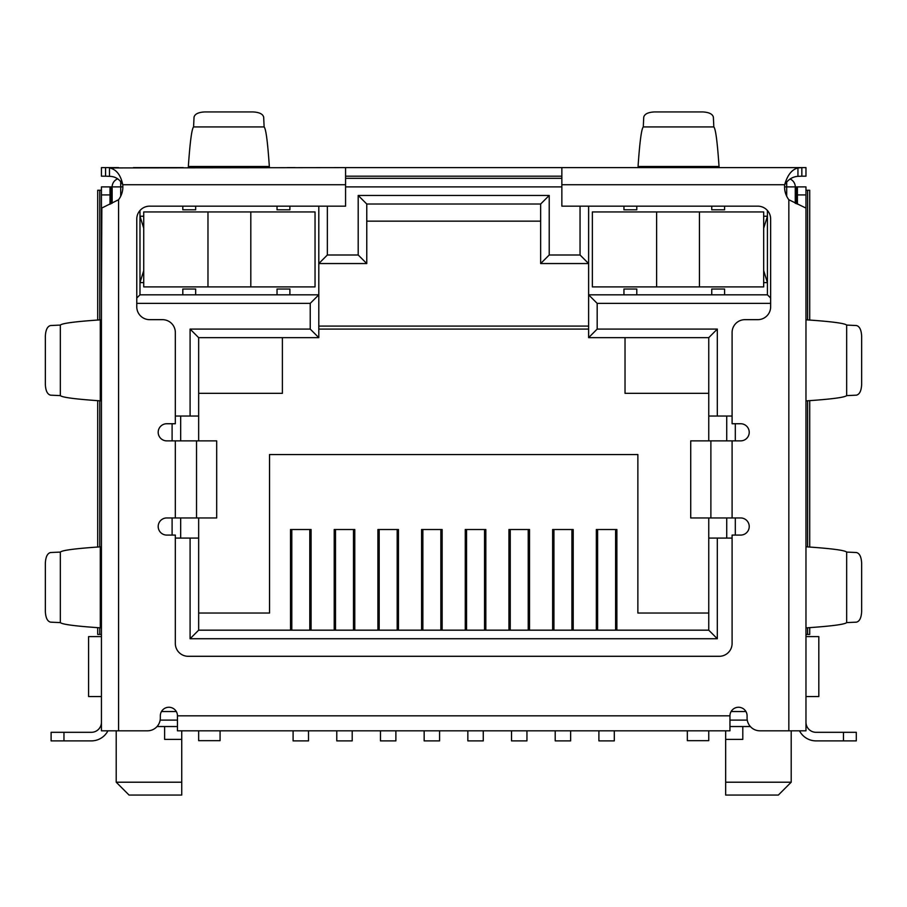 <?xml version="1.0" encoding="UTF-8"?>
<svg xmlns="http://www.w3.org/2000/svg" width="907" height="907" viewBox="0 0 907 907"><rect width="100%" height="100%" fill="white"/><g stroke="black" fill="none" stroke-linecap="round" stroke-linejoin="round"><path stroke-width="1.36" d="M311.09 630.172L311.09 529.518L290.523 529.518L290.523 630.172M354.773 630.172L354.773 529.518L334.218 529.518L334.218 630.172M398.456 630.172L398.456 529.518L377.902 529.518L377.902 630.172M442.14 630.172L442.14 529.518L421.585 529.518L421.585 630.172M485.823 630.172L485.823 529.518L465.268 529.518L465.268 630.172M529.518 630.172L529.518 529.518L508.952 529.518L508.952 630.172M573.201 630.172L573.201 529.518L552.635 529.518L552.635 630.172M616.885 630.172L616.885 529.518L596.33 529.518L596.33 630.172M198.656 613.041L269.538 613.041L269.538 454.566L637.87 454.566L637.87 613.041L708.752 613.041M708.752 630.172L198.656 630.172L190.096 638.732L717.312 638.732L717.312 538.089L708.752 538.089L708.752 630.172L717.312 638.732M795.269 203.304L795.269 186.887L797.412 186.887L797.412 194.926L805.972 194.926L805.972 730.815L759.93 730.815A12.845 12.845 0 0 1 747.085 717.97L747.085 715.827A8.571 8.571 0 0 0 738.513 707.256A8.571 8.571 0 0 0 729.954 715.827L729.954 730.815L177.455 730.815L177.455 715.827L729.954 715.827M177.455 715.827A8.571 8.571 0 0 0 168.895 707.256A8.571 8.571 0 0 0 160.324 715.827L160.324 717.97A12.845 12.845 0 0 1 147.478 730.815L101.437 730.815L101.437 194.926L110.008 194.926L110.008 186.887L112.151 186.887A8.571 8.571 0 0 1 117.74 178.86A8.571 8.571 0 0 0 112.151 186.887L112.151 203.225M561.852 178.328L345.567 178.328L561.852 178.328M588.62 206.161L588.62 337.653L708.752 337.653L708.752 416.03L717.312 416.03L717.312 329.082L597.18 329.082L597.18 303.38L770.644 303.38M717.312 416.03L732.096 416.03M735.305 535.085L735.305 517.954M735.305 440.87L735.305 423.739M732.096 538.089L717.312 538.089M198.656 630.172L198.656 538.089L190.096 538.089L190.096 638.732M190.096 538.089L175.323 538.089M172.103 423.739L172.103 440.87M172.103 517.954L172.103 535.085M175.323 416.03L198.656 416.03L198.656 337.653L190.096 329.082L190.096 416.03M136.776 303.38L310.228 303.38L310.228 329.082L190.096 329.082M580.049 206.161L580.049 254.992L549.211 254.992L549.211 195.459L358.197 195.459L358.197 254.992L327.359 254.992L327.359 206.161M790.099 179.03A8.571 8.571 0 0 1 795.269 186.887A8.571 8.571 0 0 0 790.099 179.03M289.889 294.82L277.032 294.82L277.032 289.038L289.889 289.038L289.889 294.82L318.799 294.82L318.799 206.161M310.228 303.38L318.799 294.82L318.799 337.653L310.228 329.082M366.768 221.149L540.651 221.149M143.737 228.224L139.984 216.229L143.737 216.229M101.437 636.589L88.591 636.589L88.591 696.553L101.437 696.553L101.437 677.132M770.644 298.029L767.424 294.82L767.424 210.515M767.424 294.82L711.746 294.82L711.746 289.038L724.602 289.038L724.602 294.82M636.793 294.82L623.948 294.82L623.948 289.038L636.793 289.038L636.793 294.82L711.746 294.82M597.18 303.38L588.62 294.82L623.948 294.82M597.18 329.082L588.62 337.653M708.752 337.653L717.312 329.082M726.734 538.089L726.734 517.954M726.734 440.87L726.734 416.03M180.674 538.089L180.674 517.954M180.674 440.87L180.674 416.03M198.656 337.653L318.799 337.653M195.663 294.82L182.817 294.82L182.817 289.038L195.663 289.038L195.663 294.82L277.032 294.82M182.817 294.82L139.984 294.82L136.776 298.029M139.984 210.515L139.984 294.82M327.359 254.992L318.799 263.552L366.768 263.552L358.197 254.992M366.768 263.552L366.768 204.018L540.651 204.018L549.211 195.459M358.197 195.459L366.768 204.018M540.651 204.018L540.651 263.552L549.211 254.992M580.049 254.992L588.62 263.552L540.651 263.552M160.154 720.113L177.455 720.113M729.954 720.113L747.266 720.113M805.972 677.132L805.972 696.553L818.817 696.553L818.817 636.589L805.972 636.589M143.737 282.61L139.984 282.61L143.737 270.626M177.455 726.53L157.058 726.53M708.752 538.089L708.752 517.954M708.752 440.87L708.752 416.03M198.656 416.03L198.656 440.87M198.656 517.954L198.656 538.089M725.668 730.815L725.668 739.386L742.799 739.386L742.799 726.53L750.35 726.53M763.683 282.61L767.424 282.61L763.683 270.626M763.683 228.224L767.424 216.229L763.683 216.229M708.752 393.321L625.025 393.321L625.025 337.653M588.62 329.082L318.799 329.082M198.656 393.321L282.394 393.321L282.394 337.653M164.609 726.53L164.609 739.386L181.74 739.386L181.74 730.815M725.668 782.208L725.668 795.065L778.353 795.065L791.199 782.208L725.668 782.208L725.668 739.386M181.74 782.208L116.209 782.208L129.066 795.065L181.74 795.065L181.74 739.386M636.793 206.161L636.793 209.8L623.948 209.8L623.948 206.161M724.602 206.161L724.602 209.8L711.746 209.8L711.746 206.161M195.663 206.161L195.663 209.8L182.817 209.8L182.817 206.161M289.889 206.161L289.889 209.8L277.032 209.8L277.032 206.161M597.611 529.518L597.611 630.172M615.604 630.172L615.604 529.518M598.892 730.815L598.892 740.883L614.311 740.883L614.311 730.815M553.928 529.518L553.928 630.172M571.909 630.172L571.909 529.518M555.209 730.815L555.209 740.883L570.628 740.883L570.628 730.815M510.244 529.518L510.244 630.172M528.225 630.172L528.225 529.518M511.525 730.815L511.525 740.883L526.944 740.883L526.944 730.815M466.549 529.518L466.549 630.172M484.542 630.172L484.542 529.518M467.842 730.815L467.842 740.883L483.261 740.883L483.261 730.815M422.866 529.518L422.866 630.172M440.859 630.172L440.859 529.518M424.159 730.815L424.159 740.883L439.578 740.883L439.578 730.815M291.816 529.518L291.816 630.172M309.797 630.172L309.797 529.518M293.097 730.815L293.097 740.883L308.516 740.883L308.516 730.815M335.499 529.518L335.499 630.172M353.492 630.172L353.492 529.518M336.78 730.815L336.78 740.883L352.199 740.883L352.199 730.815M379.183 529.518L379.183 630.172M397.175 630.172L397.175 529.518M380.464 730.815L380.464 740.883L395.883 740.883L395.883 730.815M315.046 211.943L143.737 211.943L143.737 286.895L315.046 286.895L315.046 211.943M198.656 730.815L198.656 740.668L220.072 740.668L220.072 730.815M763.683 286.895L763.683 211.943L592.362 211.943L592.362 286.895L763.683 286.895M708.752 730.815L708.752 740.668L687.336 740.668L687.336 730.815M101.437 401.041L100.292 400.781L100.292 319.865L101.437 319.729M101.437 546.728L101.437 627.95L100.292 627.78L100.292 546.853L101.437 546.728M101.437 679.422L101.437 670.851M101.437 722.255L101.437 717.97L101.437 722.255A10.068 10.068 0 0 1 91.369 732.312L51.109 732.312L51.109 740.883L91.369 740.883A18.628 18.628 0 0 0 107.922 730.815M101.437 713.684L101.437 717.97M101.437 194.926L101.437 186.887L110.008 186.887M101.845 208.088L101.437 293.959M101.437 426.732L101.437 520.958M805.972 670.851L805.972 679.422M803.681 186.887L805.972 186.887L805.972 194.926M805.972 653.72L805.972 628.029M805.972 627.939L805.972 546.751L805.972 627.939M805.972 546.649L805.972 520.958M805.972 426.732L805.972 401.041M805.972 400.939L805.972 319.752L805.972 400.939M805.972 319.661L805.972 293.97M110.008 194.926L110.008 204.302M805.972 208.088L788.841 199.744A21.417 21.417 0 0 1 784.668 184.745L561.852 184.745L561.852 206.161L757.787 206.161A12.845 12.845 0 0 1 770.644 219.018L770.644 306.815A12.845 12.845 0 0 1 757.787 319.661L744.942 319.661A12.845 12.845 0 0 0 732.096 332.506L732.096 423.739L740.656 423.739A8.571 8.571 0 0 1 749.227 432.299A8.571 8.571 0 0 1 740.656 440.87L710.884 440.87L710.884 517.954L740.656 517.954A8.571 8.571 0 0 1 749.227 526.525A8.571 8.571 0 0 1 740.656 535.085L732.096 535.085L732.096 643.448A12.845 12.845 0 0 1 719.24 656.294L188.168 656.294A12.845 12.845 0 0 1 175.323 643.448L175.323 535.085L166.752 535.085A8.571 8.571 0 0 1 158.192 526.525A8.571 8.571 0 0 1 166.752 517.954L196.524 517.954L196.524 440.87L166.752 440.87A8.571 8.571 0 0 1 158.192 432.299A8.571 8.571 0 0 1 166.752 423.739L175.323 423.739L175.323 332.506A12.845 12.845 0 0 0 162.466 319.661L149.621 319.661A12.845 12.845 0 0 1 136.776 306.815L136.776 219.018A12.845 12.845 0 0 1 149.621 206.161L345.567 206.161L345.567 167.614L109.475 167.931C116.277 169.292 120.699 174.904 122.751 184.745A21.417 21.417 0 0 1 118.568 199.744L101.539 208.145M799.498 730.815A18.628 18.628 0 0 0 816.039 740.883L856.299 740.883L856.299 732.312L816.039 732.312A10.068 10.068 0 0 1 805.972 722.255M797.412 204.132L797.412 194.926M805.972 186.887L797.412 186.887M100.292 319.865C75.553 321.532 62.232 323.277 60.338 325.08L60.338 395.611C62.209 397.391 75.213 399.114 99.351 400.781L100.292 400.781M100.292 546.853C75.553 548.531 62.232 550.266 60.338 552.08L60.338 622.599C62.209 624.39 75.213 626.113 99.351 627.78L100.292 627.78M806.493 627.814L807.094 627.814C831.583 626.136 844.78 624.401 846.662 622.599L846.662 552.08C844.757 550.266 831.368 548.52 806.482 546.83M806.493 400.826L807.094 400.826C831.583 399.148 844.78 397.402 846.662 395.611L846.662 325.08C844.757 323.277 831.368 321.52 806.482 319.831M60.338 325.08L50.577 325.534C47.413 326.316 45.667 329.887 45.35 336.236L45.35 384.466C45.667 390.815 47.413 394.375 50.577 395.169L60.338 395.611M60.338 552.08L50.577 552.522C47.413 553.304 45.667 556.875 45.35 563.224L45.35 611.454C45.667 617.803 47.413 621.374 50.577 622.157L60.338 622.599M561.852 184.745L561.852 167.614L805.972 167.614L805.972 176.185L801.845 176.185L801.845 167.614L788.841 167.614M797.945 167.931L797.945 176.343C792.548 176.695 788.115 179.507 784.668 184.745C787.412 175.119 791.834 169.518 797.945 167.931L801.845 167.614M846.662 622.599L856.423 622.157C859.587 621.374 861.333 617.803 861.65 611.454L861.65 563.224C861.333 556.875 859.587 553.304 856.423 552.522L846.662 552.08M856.299 740.883L856.299 732.312M846.662 395.611L856.423 395.169C859.587 394.375 861.333 390.815 861.65 384.466L861.65 336.236C861.333 329.887 859.587 326.316 856.423 325.534L846.662 325.08M109.475 167.931L109.475 176.343C115.291 176.4 119.713 179.212 122.751 184.745L345.567 184.745M797.945 176.343L801.845 176.185M774 167.614L719.24 167.614M183.282 167.614L133.408 167.614M118.568 167.614L105.575 167.614L105.575 176.185L109.475 176.343M101.437 167.614L101.437 176.185L101.437 167.614L105.575 167.614M345.567 167.614L561.852 167.614M637.87 167.614L744.942 167.614M719.172 167.614L637.938 167.614L638.12 166.469L719.036 166.469L719.172 167.614M287.27 167.614L295.24 167.614M196.524 440.87L216.694 440.87L216.694 517.954L196.524 517.954M710.884 517.954L690.726 517.954L690.726 440.87L710.884 440.87M345.567 176.185L561.852 176.185M101.437 176.185L105.575 176.185M188.237 167.614L188.407 166.469L269.334 166.469L269.47 167.614M216.694 517.954L216.694 440.87M690.726 440.87L690.726 517.954M719.036 166.469C717.369 141.877 715.634 128.692 713.82 126.935L643.29 126.935C641.51 128.669 639.786 141.537 638.12 165.539L638.12 166.469M269.334 166.469C267.667 141.877 265.932 128.692 264.118 126.935L193.588 126.935C191.808 128.669 190.085 141.537 188.407 165.539L188.407 166.469M713.82 126.935L713.378 117.173C712.596 114.01 709.025 112.264 702.676 111.935L654.435 111.935C648.086 112.264 644.526 114.01 643.732 117.173L643.29 126.935M264.118 126.935L263.676 117.173C262.894 114.01 259.323 112.264 252.974 111.935L204.733 111.935C198.384 112.264 194.824 114.01 194.03 117.173L193.588 126.935M809.713 627.633L809.713 634.447L807.638 634.447L807.638 627.78M805.972 634.447L807.638 634.447M99.77 627.78L99.77 634.447L101.437 634.447M99.77 634.447L97.707 634.447L97.707 627.667M97.707 320.046L97.707 190.266L99.77 190.266L99.77 319.899M101.437 190.266L99.77 190.266M807.638 319.91L807.638 190.266L805.972 190.266M807.638 190.266L809.713 190.266L809.713 320.058M97.707 400.667L97.707 547.034M809.713 547.046L809.713 400.645M99.77 400.781L99.77 546.898M807.638 546.91L807.638 400.781M120.71 181.196L120.71 186.887L122.853 186.887M345.567 186.887L561.852 186.887M784.555 186.887L786.698 186.887L786.698 182.273M112.151 186.887L120.71 186.887L120.71 196.229M795.269 186.887L786.698 186.887L786.698 196.229M745.939 711.542L731.099 711.542M176.309 711.542L161.48 711.542M742.799 726.53L729.954 726.53M250.808 211.943L250.808 286.895M207.975 286.895L207.975 211.943M699.433 211.943L699.433 286.895M656.611 286.895L656.611 211.943M118.568 730.815L118.568 199.744M63.966 740.883L63.966 732.312M843.453 732.312L843.453 740.883M788.841 199.744L788.841 730.815M111.153 203.735L111.153 186.887M732.096 440.87L732.096 517.954M175.323 517.954L175.323 440.87M796.255 186.887L796.255 203.701M588.62 326.089L318.799 326.089M791.199 782.208L791.199 730.815M116.209 782.208L116.209 730.815"/></g></svg>
